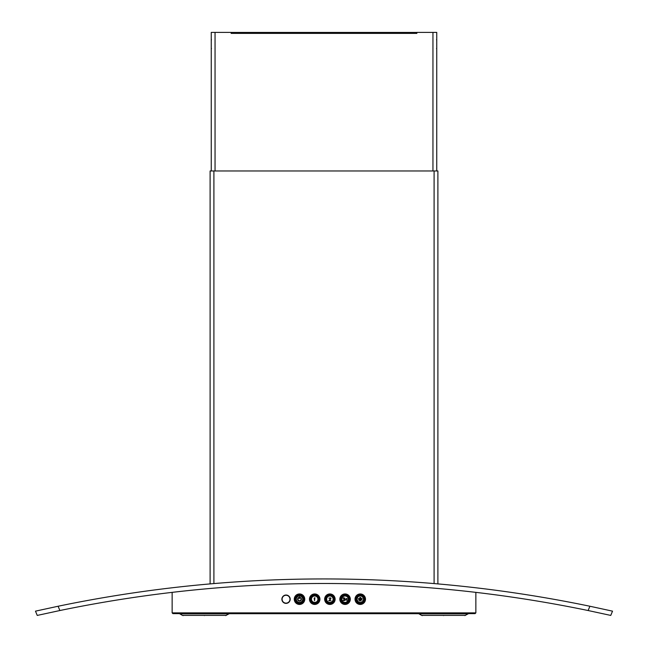 <?xml version="1.0" encoding="UTF-8"?>
<svg xmlns="http://www.w3.org/2000/svg" width="648" height="648" viewBox="0 0 648 648"><rect width="100%" height="100%" fill="white"/><g stroke="black" fill="none" stroke-linecap="round" stroke-linejoin="round"><path stroke-width="0.97" d="M172.141 592.369L172.141 612.87L172.903 613.624L172.141 612.87L475.859 612.87L475.859 592.369M355.015 599.197A5.241 5.241 0 0 0 360.256 604.438A5.241 5.241 0 0 0 365.496 599.197A5.241 5.241 0 0 0 360.256 593.957A5.241 5.241 0 0 0 355.015 599.197M339.827 599.197A5.241 5.241 0 0 0 345.068 604.438A5.241 5.241 0 0 0 350.309 599.197A5.241 5.241 0 0 0 345.068 593.957A5.241 5.241 0 0 0 339.827 599.197M324.648 599.197A5.241 5.241 0 0 0 329.881 604.438A5.241 5.241 0 0 0 335.121 599.197A5.241 5.241 0 0 0 329.881 593.957A5.241 5.241 0 0 0 324.648 599.197M309.461 599.197A5.241 5.241 0 0 0 314.701 604.438A5.241 5.241 0 0 0 319.942 599.197A5.241 5.241 0 0 0 314.701 593.957A5.241 5.241 0 0 0 309.461 599.197M294.273 599.197A5.241 5.241 0 0 0 299.514 604.438A5.241 5.241 0 0 0 304.754 599.197A5.241 5.241 0 0 0 299.514 593.957A5.241 5.241 0 0 0 294.273 599.197M282.066 597.91A0.761 0.761 0 0 0 282.091 597.942A4.139 4.139 0 0 0 286.035 603.377A4.18 4.18 0 0 0 290.215 599.197A4.18 4.18 0 0 0 286.035 595.026A4.18 4.18 0 0 0 282.091 600.453A0.761 0.761 0 0 0 282.066 600.494M475.097 613.624L475.859 612.87L475.097 613.624L172.903 613.624M365.383 599.197A5.127 5.127 0 0 0 360.256 594.078A5.127 5.127 0 0 0 355.128 599.197A5.127 5.127 0 0 0 360.256 604.325A5.127 5.127 0 0 0 365.383 599.197M350.195 599.197A5.127 5.127 0 0 0 345.068 594.078A5.127 5.127 0 0 0 339.941 599.197A5.127 5.127 0 0 0 345.068 604.325A5.127 5.127 0 0 0 350.195 599.197M335.008 599.197A5.127 5.127 0 0 0 329.881 594.078A5.127 5.127 0 0 0 324.761 599.197A5.127 5.127 0 0 0 329.881 604.325A5.127 5.127 0 0 0 335.008 599.197A5.111 5.111 0 0 1 329.881 604.309A5.111 5.111 0 0 1 324.769 599.197A5.111 5.111 0 0 1 329.881 594.086A5.111 5.111 0 0 1 335 599.197M319.82 599.197A5.127 5.127 0 0 0 314.701 594.078A5.127 5.127 0 0 0 309.574 599.197A5.127 5.127 0 0 0 314.701 604.325A5.127 5.127 0 0 0 319.82 599.197A5.111 5.111 0 0 1 314.701 604.309A5.111 5.111 0 0 1 309.59 599.197A5.111 5.111 0 0 1 314.701 594.086A5.111 5.111 0 0 1 319.812 599.197M304.641 599.197A5.127 5.127 0 0 0 299.514 594.078A5.127 5.127 0 0 0 294.386 599.197A5.127 5.127 0 0 0 299.514 604.325A5.127 5.127 0 0 0 304.641 599.197A5.111 5.111 0 0 1 299.514 604.309A5.111 5.111 0 0 1 294.403 599.197A5.111 5.111 0 0 1 299.514 594.086A5.111 5.111 0 0 1 304.625 599.197M355.89 599.197A4.366 4.366 0 0 1 360.256 594.832A4.366 4.366 0 0 1 364.622 599.197A4.366 4.366 0 0 1 360.256 603.563A4.366 4.366 0 0 1 355.89 599.197A4.382 4.382 0 0 0 360.458 603.572A4.382 4.382 0 0 0 364.613 598.793A4.382 4.382 0 0 0 360.053 594.824A4.382 4.382 0 0 0 355.874 599.197M340.702 599.197A4.366 4.366 0 0 1 345.068 594.832A4.366 4.366 0 0 1 349.434 599.197A4.366 4.366 0 0 1 345.068 603.563A4.366 4.366 0 0 1 340.702 599.197A4.382 4.382 0 0 0 345.279 603.572A4.382 4.382 0 0 0 349.426 598.793A4.382 4.382 0 0 0 344.866 594.824A4.382 4.382 0 0 0 340.694 599.197M325.515 599.197A4.366 4.366 0 0 1 329.881 594.832A4.366 4.366 0 0 1 334.247 599.197A4.366 4.366 0 0 1 329.881 603.563A4.366 4.366 0 0 1 325.515 599.197A4.382 4.382 0 0 0 330.091 603.572A4.382 4.382 0 0 0 334.247 598.793A4.382 4.382 0 0 0 329.678 594.824A4.382 4.382 0 0 0 325.507 599.197M310.335 599.197A4.366 4.366 0 0 1 314.701 594.832A4.366 4.366 0 0 1 319.067 599.197A4.366 4.366 0 0 1 314.701 603.563A4.366 4.366 0 0 1 310.335 599.197M295.148 599.197A4.366 4.366 0 0 1 299.514 594.832A4.366 4.366 0 0 1 303.88 599.197A4.366 4.366 0 0 1 299.514 603.563A4.366 4.366 0 0 1 295.148 599.197M437.894 583.905L437.894 170.967L434.095 170.967L434.095 583.581L435.513 583.694M436.776 583.808L437.732 583.889M210.219 583.897L211.216 583.808M212.487 583.694L213.905 583.581L213.905 170.967L210.106 170.967L210.106 583.905M58.101 606.245L35.478 611.153L37.244 615.422L59.875 610.529L58.101 606.245A1308.231 1308.231 0 0 1 589.899 606.245L588.125 610.529L610.756 615.422L612.522 611.153L589.899 606.245M588.125 610.529A1303.679 1303.679 0 0 0 59.875 610.529M443.588 615.6C470.764 615.6 470.764 615.6 443.588 615.6C416.413 615.6 416.413 615.6 443.588 615.6M465.499 615.398L421.67 615.398L418.989 613.85L468.188 613.85L464.746 615.6M204.412 615.6C177.236 615.6 177.236 615.6 204.412 615.6M226.33 615.398L182.501 615.398L179.812 613.85L229.011 613.85L225.569 615.6M434.095 170.967L213.905 170.967M432.953 170.967L432.953 32.4L436.752 32.4L436.752 170.967M432.953 32.4L416.858 32.4L416.858 33.388L231.142 33.388L231.142 32.4L211.248 32.4L211.248 170.967M231.142 32.441L416.858 32.441M418.989 613.705L229.011 613.705M295.334 599.197A4.18 4.18 0 0 0 299.514 603.377A4.18 4.18 0 0 0 303.693 599.197A4.18 4.18 0 0 0 299.514 595.026A4.18 4.18 0 0 0 295.334 599.197M364.435 599.197A4.18 4.18 0 0 0 360.256 595.026A4.18 4.18 0 0 0 356.076 599.197A4.18 4.18 0 0 0 360.256 603.377A4.18 4.18 0 0 0 364.435 599.197M349.248 599.197A4.18 4.18 0 0 0 345.068 595.026A4.18 4.18 0 0 0 340.897 599.197A4.18 4.18 0 0 0 345.068 603.377A4.18 4.18 0 0 0 349.248 599.197M334.06 599.197A4.18 4.18 0 0 0 329.881 595.026A4.18 4.18 0 0 0 325.709 599.197A4.18 4.18 0 0 0 329.881 603.377A4.18 4.18 0 0 0 334.06 599.197M318.873 599.197A4.18 4.18 0 0 0 314.701 595.026A4.18 4.18 0 0 0 310.522 599.197A4.18 4.18 0 0 0 314.701 603.377A4.18 4.18 0 0 0 318.873 599.197M311.469 599.197A3.224 3.224 0 0 1 314.701 595.974A3.224 3.224 0 0 1 317.925 599.197A3.224 3.224 0 0 1 314.701 602.429A3.224 3.224 0 0 1 311.469 599.197M314.928 597.683L314.547 600.72L314.167 598.136L314.928 597.683M326.657 599.197A3.224 3.224 0 0 1 329.881 595.974A3.224 3.224 0 0 1 333.113 599.197A3.224 3.224 0 0 1 329.881 602.429A3.224 3.224 0 0 1 326.657 599.197M328.747 600.72L330.642 598.517L328.868 598.136L330.707 597.877L330.958 598.776L329.249 600.396L331.023 600.72L328.747 600.72M341.844 599.197A3.224 3.224 0 0 1 345.068 595.974A3.224 3.224 0 0 1 348.3 599.197A3.224 3.224 0 0 1 345.068 602.429A3.224 3.224 0 0 1 341.844 599.197M344.858 600.396L344.914 598.136L343.553 597.748L343.035 598.396L344.574 598.201L343.894 599.295L344.744 600.008L343.035 600.202L343.78 600.72L344.858 600.396M346.397 598.46L345.659 600.072L346.397 598.46M347.142 598.647L346.858 600.72L347.142 598.647M357.032 599.197A3.224 3.224 0 0 1 360.256 595.974A3.224 3.224 0 0 1 363.479 599.197A3.224 3.224 0 0 1 360.256 602.429A3.224 3.224 0 0 1 357.032 599.197M360.976 600.542L360.871 601.085L360.976 600.542M360.823 597.602L360.839 598.315A1.061 1.061 0 0 1 360.839 600.089A1.061 1.061 0 0 1 359.195 599.197A1.061 1.061 0 0 1 359.672 598.315L359.915 597.375L360.823 597.602M361.714 599.643L362.232 599.959L361.714 599.643M361.6 598.477L362.232 598.444L361.6 598.477M358.798 598.76L358.279 598.444L358.798 598.76M358.911 599.918L358.279 599.959L358.911 599.918M359.818 600.664L359.348 601.02L359.818 600.664M361.017 599.197A0.761 0.761 0 0 0 360.134 598.452L360.134 599.951A0.761 0.761 0 0 0 361.017 599.197A0.761 0.761 0 0 1 360.134 599.951L360.134 599.951M360.102 598.485L360.102 599.91M296.29 599.197A3.224 3.224 0 0 1 299.514 595.974A3.224 3.224 0 0 1 302.738 599.197A3.224 3.224 0 0 1 299.514 602.429A3.224 3.224 0 0 1 296.29 599.197M298.793 597.44A1.895 1.895 0 0 0 297.618 599.197A1.895 1.895 0 0 0 300.226 600.955A1.895 1.895 0 0 0 300.226 597.44L300.089 597.796A1.515 1.515 0 0 1 299.514 600.72A1.515 1.515 0 0 1 298.939 597.796L298.793 597.44M299.327 598.63L299.514 596.881L299.327 598.63M300.226 597.44A1.895 1.895 0 0 1 299.514 601.101A1.895 1.895 0 0 1 297.618 599.197M297.991 599.197A1.515 1.515 0 0 0 299.514 600.72A1.515 1.515 0 0 0 301.028 599.197M282.698 601.709A0.761 0.761 0 0 0 282.747 601.709A4.139 4.139 0 0 0 284.245 602.932L284.456 603.029A4.147 4.147 0 0 0 287.615 603.029L287.825 602.932A4.139 4.139 0 0 0 289.324 601.709A0.761 0.761 0 0 0 289.373 601.709M290.004 600.494A0.761 0.761 0 0 0 289.98 600.453A4.139 4.139 0 0 0 289.98 597.942A0.761 0.761 0 0 0 290.004 597.91M289.373 596.687A0.761 0.761 0 0 0 289.324 596.695A4.139 4.139 0 0 0 287.825 595.471L287.615 595.366A4.147 4.147 0 0 0 284.456 595.366L284.245 595.471A4.139 4.139 0 0 0 282.747 596.695A0.761 0.761 0 0 0 282.698 596.687M289.413 601.53A4.099 4.099 0 0 0 289.883 600.631A0.575 0.575 0 0 1 289.923 600.72M282.196 600.631A4.099 4.099 0 0 0 282.658 601.53M289.883 597.764A4.099 4.099 0 0 0 289.413 596.873A0.575 0.575 0 0 1 289.51 596.881M282.658 596.873A4.099 4.099 0 0 0 282.196 597.764M364.784 599.197A4.528 4.528 0 0 0 360.256 594.67A4.528 4.528 0 0 0 355.728 599.197A4.528 4.528 0 0 0 360.256 603.734A4.528 4.528 0 0 0 364.784 599.197M365.213 599.197A4.957 4.957 0 0 1 360.256 604.163A4.957 4.957 0 0 1 355.298 599.197A4.957 4.957 0 0 1 360.256 594.24A4.957 4.957 0 0 1 365.213 599.197M365.367 599.197A5.111 5.111 0 0 1 360.256 604.309A5.111 5.111 0 0 1 355.144 599.197A5.111 5.111 0 0 1 360.256 594.086A5.111 5.111 0 0 1 365.367 599.197M349.604 599.197A4.528 4.528 0 0 0 345.068 594.67A4.528 4.528 0 0 0 340.54 599.197A4.528 4.528 0 0 0 345.068 603.734A4.528 4.528 0 0 0 349.604 599.197M350.033 599.197A4.957 4.957 0 0 1 345.068 604.163A4.957 4.957 0 0 1 340.111 599.197A4.957 4.957 0 0 1 345.068 594.24A4.957 4.957 0 0 1 350.033 599.197M350.179 599.197A5.111 5.111 0 0 1 345.068 604.309A5.111 5.111 0 0 1 339.957 599.197A5.111 5.111 0 0 1 345.068 594.086A5.111 5.111 0 0 1 350.179 599.197M334.417 599.197A4.528 4.528 0 0 0 329.881 594.67A4.528 4.528 0 0 0 325.353 599.197A4.528 4.528 0 0 0 329.881 603.734A4.528 4.528 0 0 0 334.417 599.197M334.846 599.197A4.957 4.957 0 0 1 329.881 604.163A4.957 4.957 0 0 1 324.923 599.197A4.957 4.957 0 0 1 329.881 594.24A4.957 4.957 0 0 1 334.846 599.197M319.059 598.793A4.382 4.382 0 0 0 314.491 594.824A4.382 4.382 0 0 0 310.335 599.611A4.382 4.382 0 0 0 314.904 603.572A4.382 4.382 0 0 0 319.059 598.793M319.229 599.197A4.528 4.528 0 0 0 314.701 594.67A4.528 4.528 0 0 0 310.165 599.197A4.528 4.528 0 0 0 314.701 603.734A4.528 4.528 0 0 0 319.229 599.197M319.658 599.197A4.957 4.957 0 0 1 314.701 604.163A4.957 4.957 0 0 1 309.736 599.197A4.957 4.957 0 0 1 314.701 594.24A4.957 4.957 0 0 1 319.658 599.197M303.872 598.793A4.382 4.382 0 0 0 299.311 594.824A4.382 4.382 0 0 0 295.156 599.611A4.382 4.382 0 0 0 299.716 603.572A4.382 4.382 0 0 0 303.872 598.793M304.042 599.197A4.528 4.528 0 0 0 299.514 594.67A4.528 4.528 0 0 0 294.986 599.197A4.528 4.528 0 0 0 299.514 603.734A4.528 4.528 0 0 0 304.042 599.197M304.471 599.197A4.957 4.957 0 0 1 299.514 604.163A4.957 4.957 0 0 1 294.557 599.197A4.957 4.957 0 0 1 299.514 594.24A4.957 4.957 0 0 1 304.471 599.197M215.047 32.4L215.047 170.967M296.233 599.197A3.28 3.28 0 0 1 299.514 595.925A3.28 3.28 0 0 1 302.794 599.197A3.28 3.28 0 0 1 299.514 602.478A3.28 3.28 0 0 1 296.233 599.197M295.48 599.189A4.034 4.034 0 0 1 299.522 595.164A4.034 4.034 0 0 1 303.548 599.197A4.034 4.034 0 0 1 299.506 603.239A4.034 4.034 0 0 1 295.48 599.189M310.659 599.197A4.034 4.034 0 0 1 314.701 595.164A4.034 4.034 0 0 1 318.735 599.197A4.034 4.034 0 0 1 314.693 603.239A4.034 4.034 0 0 1 310.659 599.197M311.421 599.197A3.28 3.28 0 0 1 314.701 595.925A3.28 3.28 0 0 1 317.974 599.197A3.28 3.28 0 0 1 314.701 602.478A3.28 3.28 0 0 1 311.421 599.197M325.847 599.197A4.034 4.034 0 0 1 329.889 595.164A4.034 4.034 0 0 1 333.923 599.197A4.034 4.034 0 0 1 329.881 603.239A4.034 4.034 0 0 1 325.847 599.197M326.608 599.197A3.28 3.28 0 0 1 329.881 595.925A3.28 3.28 0 0 1 333.161 599.197A3.28 3.28 0 0 1 329.881 602.478A3.28 3.28 0 0 1 326.608 599.197M341.034 599.197A4.034 4.034 0 0 1 345.076 595.164A4.034 4.034 0 0 1 349.11 599.197A4.034 4.034 0 0 1 345.06 603.239A4.034 4.034 0 0 1 341.034 599.197M341.788 599.197A3.28 3.28 0 0 1 345.068 595.925A3.28 3.28 0 0 1 348.349 599.197A3.28 3.28 0 0 1 345.068 602.478A3.28 3.28 0 0 1 341.788 599.197M356.222 599.197A4.034 4.034 0 0 1 360.264 595.164A4.034 4.034 0 0 1 364.289 599.197A4.034 4.034 0 0 1 360.248 603.239A4.034 4.034 0 0 1 356.222 599.197M356.975 599.197A3.28 3.28 0 0 1 360.256 595.925A3.28 3.28 0 0 1 363.536 599.197A3.28 3.28 0 0 1 360.256 602.478A3.28 3.28 0 0 1 356.975 599.197M290.126 599.197A4.091 4.091 0 0 1 286.051 603.288A4.091 4.091 0 0 1 281.945 599.197A4.091 4.091 0 0 1 286.019 595.115A4.091 4.091 0 0 1 290.126 599.197M282.099 599.197A3.937 3.937 0 0 1 286.035 595.261A3.937 3.937 0 0 1 289.972 599.197A3.937 3.937 0 0 1 286.035 603.134A3.937 3.937 0 0 1 282.099 599.197M421.67 615.398L422.431 615.6M182.501 615.398L183.254 615.6M211.467 39.836L211.248 39.301M211.467 48.503L211.248 49.037M436.533 48.503L436.752 49.037M436.533 39.836L436.752 39.301"/></g></svg>
